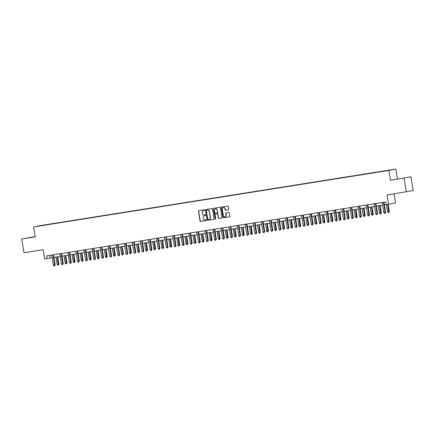 <?xml version="1.0" encoding="UTF-8"?>
<svg xmlns="http://www.w3.org/2000/svg" width="435" height="435" viewBox="0 0 435 435"><rect width="100%" height="100%" fill="white"/><g stroke="black" fill="none" stroke-linecap="round" stroke-linejoin="round"><path stroke-width="0.65" d="M204.667 210.105A0.381 0.359 -101.3 0 0 204.254 209.784L198.866 210.638A0.549 0.511 -101.3 0 0 198.447 211.258L200.035 220.969A0.549 0.511 -101.3 0 0 200.633 221.431L206.021 220.572A0.381 0.359 -101.3 0 0 206.315 220.137A0.381 0.359 -101.3 0 0 205.896 219.816L205.2 219.931A1.751 1.642 -101.3 0 1 203.292 218.462L203.161 217.652A1.751 1.642 -101.3 0 1 204.499 215.668L205.2 215.559A0.381 0.359 -101.3 0 0 205.489 215.124A0.381 0.359 -101.3 0 0 205.075 214.803L204.379 214.912A1.751 1.642 -101.3 0 1 202.471 213.444L202.34 212.633A1.751 1.642 -101.3 0 1 203.678 210.649L204.374 210.54A0.381 0.359 -101.3 0 0 204.667 210.105M402.533 178.23L396.78 179.225L402.533 178.23M35.23 236.656L27.394 237.967L35.24 236.716M35.213 236.564L21.75 238.984L24.001 252.724L43.217 249.668L44.751 259.015L52.167 257.716M410.999 176.8L390.543 180.335L410.999 176.8L413.25 190.541L387.085 194.983L388.618 204.33L395.562 202.944L394.077 193.874M404.055 178.187L406.306 191.927M228.315 209.86A0.549 0.511 -101.3 0 0 228.734 209.24L228.288 206.516A0.549 0.511 -101.3 0 0 227.695 206.054L221.709 207.006A0.549 0.511 -101.3 0 0 221.29 207.625L222.883 217.337A0.549 0.511 -101.3 0 0 223.476 217.799L229.462 216.847A0.549 0.511 -101.3 0 0 229.881 216.228L229.343 212.933A0.549 0.511 -101.3 0 0 228.745 212.476L226.184 212.884A0.549 0.511 -101.3 0 0 225.765 213.503L226.031 215.135A1.463 1.376 -101.3 0 1 224.96 216.788A1.463 1.376 -101.3 0 1 223.318 215.564L222.274 209.175A1.463 1.376 -101.3 0 1 223.345 207.522A1.463 1.376 -101.3 0 1 224.987 208.74L225.161 209.806A0.549 0.511 -101.3 0 0 225.754 210.268L228.353 209.849M388.618 204.33L386.264 204.7L385.812 201.954L46.648 255.889L47.1 258.64M390.543 180.335L388.923 170.444L33.642 226.945L40.585 225.558L395.872 169.057L388.923 170.444M21.75 238.984L35.262 236.836L33.642 226.945M212.519 209.023A0.549 0.511 -101.3 0 0 211.921 208.566L205.94 209.518A0.549 0.511 -101.3 0 0 205.521 210.138L207.109 219.849A0.549 0.511 -101.3 0 0 207.707 220.306L213.688 219.354A0.549 0.511 -101.3 0 0 214.107 218.734L212.519 209.023M215.542 219.039A0.381 0.359 -101.3 0 1 215.211 218.718L213.406 208.882A0.549 0.511 -101.3 0 1 213.824 208.262L219.811 207.31A0.549 0.511 -101.3 0 1 220.404 207.767L221.991 217.478A0.549 0.511 -101.3 0 1 221.594 218.098L221.573 218.098A0.549 0.511 -101.3 0 0 221.594 218.098M221.573 218.098L219.012 218.506A0.549 0.511 -101.3 0 1 218.419 218.049L217.772 214.107A0.549 0.511 -101.3 0 0 217.179 213.65L215.477 213.922A0.549 0.511 -101.3 0 0 215.059 214.542L215.733 218.642A0.381 0.359 -101.3 0 1 215.45 219.071A0.381 0.359 -101.3 0 1 215.02 218.756M388.923 170.362L37.617 226.233L388.923 170.362M397.492 178.954L395.872 169.057M53.935 257.433L60.231 256.433M61.993 256.15L68.29 255.149M70.051 254.872L76.348 253.866M78.11 253.589L84.406 252.588M86.173 252.305L92.465 251.305M94.232 251.022L100.528 250.022M102.29 249.744L108.587 248.744M110.349 248.461L116.645 247.461M118.407 247.178L124.704 246.177M126.471 245.9L132.762 244.894M134.529 244.617L140.82 243.616M142.588 243.334L148.884 242.333M150.646 242.05L156.943 241.05M158.704 240.772L165.001 239.772M166.763 239.489L173.059 238.489M174.826 238.206L181.118 237.205M182.885 236.928L189.181 235.922M190.943 235.645L197.24 234.644M199.002 234.362L205.298 233.361M207.06 233.078L213.357 232.078M215.124 231.801L221.415 230.8M223.182 230.517L229.479 229.517M231.241 229.234L237.537 228.234M239.299 227.956L245.596 226.95M247.357 226.673L253.654 225.673M255.416 225.39L261.712 224.389M263.479 224.107L269.771 223.106M271.538 222.829L277.834 221.828M279.596 221.545L285.893 220.545M287.655 220.262L293.951 219.262M295.713 218.984L302.01 217.978M303.777 217.701L310.068 216.701M311.835 216.418L318.132 215.417M319.894 215.135L326.19 214.134M327.952 213.857L334.249 212.856M336.01 212.574L342.307 211.573M344.074 211.29L350.365 210.29M352.132 210.013L358.424 209.007M360.191 208.729L366.487 207.729M368.249 207.446L374.546 206.446M376.308 206.163L382.604 205.162M384.366 204.885L386.247 204.586M49.644 255.416L50.074 258.047M204.445 210.518L203.868 210.611A1.751 1.642 -101.3 0 0 203.749 210.638M204.57 215.651A1.751 1.642 -101.3 0 1 204.689 215.629L205.266 215.537M198.969 210.622A0.549 0.511 -101.3 0 0 198.632 211.225L200.225 220.936A0.549 0.511 -101.3 0 0 200.818 221.393L206.087 220.556M206.043 209.496A0.549 0.511 -101.3 0 0 205.706 210.1L207.299 219.811A0.549 0.511 -101.3 0 0 207.892 220.268L213.77 219.332M206.62 210.181A0.381 0.359 -101.3 0 0 206.326 210.616L207.723 219.142A0.381 0.359 -101.3 0 0 208.142 219.463L208.876 219.343A1.751 1.642 -101.3 0 0 210.214 217.359L209.262 211.535A1.751 1.642 -101.3 0 0 207.354 210.067L206.81 210.143A0.381 0.359 -101.3 0 0 206.783 210.148L206.609 210.187M208.996 219.322L209.061 219.305A1.751 1.642 -101.3 0 0 210.404 217.321L210.214 217.359M206.81 210.143L207.544 210.029A1.751 1.642 -101.3 0 1 209.447 211.497L210.404 217.321M221.66 218.076L219.012 218.506M215.629 213.889A0.549 0.511 -101.3 0 1 215.668 213.884L217.364 213.612A0.549 0.511 -101.3 0 1 217.962 214.074L218.609 218.011A0.549 0.511 -101.3 0 0 219.202 218.468M215.211 218.718L213.406 208.882M217.103 210.023A1.463 1.376 -101.3 0 0 215.461 208.805A1.463 1.376 -101.3 0 0 214.39 210.453L214.759 212.71A0.549 0.511 -101.3 0 0 215.358 213.166L217.054 212.894A0.549 0.511 -101.3 0 0 217.473 212.275L217.293 209.985A1.463 1.376 -101.3 0 0 215.559 208.789M217.092 212.889L217.244 212.856A0.549 0.511 -101.3 0 0 217.663 212.236L217.473 212.275M217.293 209.985L217.663 212.236M213.928 208.245A0.549 0.511 -101.3 0 0 213.596 208.843M223.438 207.506A1.463 1.376 -101.3 0 1 225.172 208.702L225.346 209.768A0.549 0.511 -101.3 0 0 225.944 210.23L228.397 209.839M225.053 216.76A1.463 1.376 -101.3 0 0 226.222 215.097L226.031 215.135M226.287 212.867A0.549 0.511 -101.3 0 0 225.955 213.465L226.222 215.097M221.817 206.989A0.549 0.511 -101.3 0 0 221.48 207.587L223.068 217.299A0.549 0.511 -101.3 0 0 223.666 217.761L229.544 216.826M55.946 257.112L57.17 264.567L58.459 264.366L58.932 264.268L57.714 256.829M58.932 264.268L58.333 265.111L57.241 256.906M58.333 265.111L57.817 265.192L57.17 264.567M53.075 254.867L53.07 254.899A0.555 0.522 -101.3 0 0 53.07 255.111L54.707 265.111L53.413 265.317L51.776 255.312A0.555 0.522 -101.3 0 0 51.705 255.117L51.689 255.089M53.07 254.899L53.543 254.807A0.555 0.522 -101.3 0 0 53.538 255.013L55.174 265.018L54.707 265.111L54.576 265.861L54.06 265.943L53.413 265.317M55.174 265.018L54.576 265.861M64.01 255.829L65.228 263.289L66.99 262.99L65.772 255.552M66.99 262.99L66.392 263.833L65.299 255.628M66.392 263.833L65.875 263.914L65.228 263.289M72.069 254.551L73.287 262.006L74.581 261.799L75.048 261.707L73.83 254.268M75.048 261.707L74.45 262.55L73.357 254.344M74.45 262.55L73.934 262.631L73.287 262.006M61.139 253.589L61.134 253.616A0.555 0.522 -101.3 0 0 61.128 253.828L62.765 263.833L61.476 264.034L59.834 254.035A0.555 0.522 -101.3 0 0 59.764 253.833L59.753 253.806M61.134 253.616L61.601 253.523A0.555 0.522 -101.3 0 0 61.596 253.735L63.233 263.735L62.765 263.833L62.635 264.578L62.118 264.659L61.476 264.034M63.233 263.735L62.635 264.578M69.198 252.305L69.192 252.333A0.555 0.522 -101.3 0 0 69.187 252.545L70.823 262.55L69.535 262.756L67.898 252.751A0.555 0.522 -101.3 0 0 67.827 252.55L67.811 252.528M69.66 252.229L69.66 252.24A0.555 0.522 -101.3 0 0 69.654 252.452L71.296 262.457L70.823 262.55L70.698 263.295L70.176 263.382L69.535 262.756M71.296 262.457L70.698 263.295M80.127 253.268L81.345 260.723L82.639 260.516L83.107 260.424L81.889 252.985M83.107 260.424L82.509 261.266L81.416 253.061M82.509 261.266L81.992 261.348L81.345 260.723M77.256 251.022L77.251 251.055A0.555 0.522 -101.3 0 0 77.245 251.261L78.887 261.266L77.593 261.473L75.956 251.468A0.555 0.522 -101.3 0 0 75.886 251.272L75.869 251.245M77.724 250.951L77.718 250.957A0.555 0.522 -101.3 0 0 77.718 251.169L79.355 261.174L78.887 261.266L78.757 262.017L78.24 262.098L77.593 261.473M79.355 261.174L78.757 262.017M88.185 251.985L89.409 259.445L91.171 259.146L89.947 251.707M91.171 259.146L90.567 259.983L89.479 251.778M90.567 259.983L90.05 260.065L89.409 259.445M85.314 249.744L85.309 249.772A0.555 0.522 -101.3 0 0 85.303 249.984L86.946 259.983L85.651 260.19L84.015 250.185A0.555 0.522 -101.3 0 0 83.944 249.989L83.928 249.962M85.782 249.668L85.777 249.679A0.555 0.522 -101.3 0 0 85.777 249.891L87.413 259.891L86.946 259.983L86.815 260.734L86.299 260.815L85.651 260.19M87.413 259.891L86.815 260.734M96.244 250.701L97.467 258.162L99.229 257.863L98.011 250.424M99.229 257.863L98.631 258.705L97.538 250.5M98.631 258.705L98.114 258.787L97.467 258.162M93.373 248.461L93.367 248.488A0.555 0.522 -101.3 0 0 93.367 248.7L95.004 258.705L93.71 258.907L92.073 248.907A0.555 0.522 -101.3 0 0 92.002 248.706L91.986 248.679M93.367 248.488L93.84 248.396A0.555 0.522 -101.3 0 0 93.835 248.608L95.472 258.608L95.004 258.705L94.873 259.45L94.357 259.532L93.71 258.907M95.472 258.608L94.873 259.45M104.302 249.424L105.526 256.878L106.82 256.672L107.287 256.579L106.069 249.141M107.287 256.579L106.689 257.422L105.596 249.217M106.689 257.422L106.173 257.504L105.526 256.878M101.437 247.178L101.431 247.205A0.555 0.522 -101.3 0 0 101.426 247.417L103.062 257.422L101.774 257.629L100.132 247.624A0.555 0.522 -101.3 0 0 100.061 247.423L100.05 247.401M101.431 247.205L101.899 247.113A0.555 0.522 -101.3 0 0 101.893 247.325L103.53 257.33L103.062 257.422L102.932 258.172L102.415 258.254L101.774 257.629M103.53 257.33L102.932 258.172M112.366 248.14L113.584 255.595L114.878 255.394L115.346 255.296L114.128 247.858M115.346 255.296L114.748 256.139L113.655 247.934M114.748 256.139L114.231 256.22L113.584 255.595M109.495 245.895L109.489 245.927A0.555 0.522 -101.3 0 0 109.484 246.139L111.121 256.139L109.832 256.345L108.19 246.34A0.555 0.522 -101.3 0 0 108.119 246.145L108.108 246.118M109.489 245.927L109.957 245.835A0.555 0.522 -101.3 0 0 109.952 246.041L111.594 256.046L111.121 256.139L110.99 256.889L110.474 256.971L109.832 256.345M111.594 256.046L110.99 256.889M120.424 246.857L121.642 254.317L123.404 254.018L122.186 246.58M123.404 254.018L122.806 254.861L121.713 246.656M122.806 254.861L122.289 254.943L121.642 254.317M117.553 244.617L117.548 244.644A0.555 0.522 -101.3 0 0 117.542 244.856L119.179 254.861L117.89 255.062L116.254 245.063A0.555 0.522 -101.3 0 0 116.183 244.861L116.167 244.834M117.548 244.644L118.015 244.552A0.555 0.522 -101.3 0 0 118.015 244.764L119.652 254.763L119.179 254.861L119.054 255.606L118.537 255.688L117.89 255.062M119.652 254.763L119.054 255.606M128.483 245.579L129.706 253.034L130.995 252.827L131.462 252.735L130.244 245.296M131.462 252.735L130.864 253.578L129.777 245.373M130.864 253.578L130.348 253.659L129.706 253.034M136.541 244.296L137.764 251.751L139.053 251.55L139.526 251.452L138.308 244.013M139.526 251.452L138.923 252.295L137.835 244.089M138.923 252.295L138.406 252.376L137.764 251.751M144.599 243.013L145.823 250.473L147.585 250.174L146.367 242.735M147.585 250.174L146.986 251.011L145.894 242.806M146.986 251.011L146.47 251.093L145.823 250.473M152.663 241.729L153.881 249.19L155.643 248.891L154.425 241.452M155.643 248.891L155.045 249.733L153.952 241.528M155.045 249.733L154.528 249.815L153.881 249.19M160.722 240.452L161.94 247.906L163.234 247.7L163.701 247.607L162.483 240.169M163.701 247.607L163.103 248.45L162.01 240.245M163.103 248.45L162.587 248.532L161.94 247.906M168.78 239.168L170.003 246.623L171.292 246.422L171.76 246.324L170.542 238.886M171.76 246.324L171.162 247.167L170.069 238.962M171.162 247.167L170.645 247.249L170.003 246.623M176.838 237.885L178.062 245.345L179.824 245.046L178.606 237.608M179.824 245.046L179.22 245.889L178.132 237.684M179.22 245.889L178.703 245.971L178.062 245.345M184.897 236.607L186.12 244.062L187.882 243.763L186.664 236.325M187.882 243.763L187.284 244.606L186.191 236.401M187.284 244.606L186.767 244.687L186.12 244.062M192.961 235.324L194.179 242.779L195.473 242.578L195.94 242.48L194.722 235.041M195.94 242.48L195.342 243.323L194.249 235.117M195.342 243.323L194.826 243.404L194.179 242.779M201.019 234.041L202.237 241.501L203.999 241.202L202.781 233.764M203.999 241.202L203.401 242.039L202.308 233.834M203.401 242.039L202.884 242.121L202.237 241.501M125.612 243.334L125.606 243.361A0.555 0.522 -101.3 0 0 125.601 243.573L127.243 253.578L125.949 253.784L124.312 243.779A0.555 0.522 -101.3 0 0 124.241 243.578L124.225 243.556M126.079 243.257L126.074 243.268A0.555 0.522 -101.3 0 0 126.074 243.48L127.711 253.485L127.243 253.578L127.112 254.323L126.596 254.41L125.949 253.784M127.711 253.485L127.112 254.323M133.67 242.05L133.665 242.083A0.555 0.522 -101.3 0 0 133.665 242.29L135.301 252.295L134.007 252.501L132.37 242.496A0.555 0.522 -101.3 0 0 132.3 242.3L132.284 242.273M134.138 241.98L134.138 241.985A0.555 0.522 -101.3 0 0 134.132 242.197L135.769 252.202L135.301 252.295L135.171 253.045L134.654 253.126L134.007 252.501M135.769 252.202L135.171 253.045M141.734 240.772L141.723 240.8A0.555 0.522 -101.3 0 0 141.723 241.012L143.36 251.011L142.066 251.218L140.429 241.218A0.555 0.522 -101.3 0 0 140.358 241.017L140.342 240.99M142.196 240.696L142.196 240.707A0.555 0.522 -101.3 0 0 142.191 240.919L143.827 250.919L143.36 251.011L143.229 251.762L142.713 251.843L142.066 251.218M143.827 250.919L143.229 251.762M149.792 239.489L149.787 239.516A0.555 0.522 -101.3 0 0 149.781 239.728L151.418 249.733L150.129 249.935L148.487 239.935A0.555 0.522 -101.3 0 0 148.417 239.734L148.406 239.707M149.787 239.516L150.254 239.424A0.555 0.522 -101.3 0 0 150.249 239.636L151.891 249.636L151.418 249.733L151.288 250.478L150.771 250.56L150.129 249.935M151.891 249.636L151.288 250.478M157.851 238.206L157.845 238.233A0.555 0.522 -101.3 0 0 157.84 238.445L159.476 248.45L158.188 248.657L156.551 238.652A0.555 0.522 -101.3 0 0 156.48 238.451L156.464 238.429M157.845 238.233L158.313 238.141A0.555 0.522 -101.3 0 0 158.307 238.353L159.95 248.358L159.476 248.45L159.351 249.201L158.835 249.282L158.188 248.657M159.95 248.358L159.351 249.201M165.909 236.923L165.904 236.955A0.555 0.522 -101.3 0 0 165.898 237.167L167.54 247.167L166.246 247.374L164.609 237.369A0.555 0.522 -101.3 0 0 164.539 237.173L164.522 237.146M166.377 236.852L166.371 236.863A0.555 0.522 -101.3 0 0 166.371 237.07L168.008 247.075L167.54 247.167L167.41 247.917L166.893 247.999L166.246 247.374M168.008 247.075L167.41 247.917M173.967 235.645L173.962 235.672A0.555 0.522 -101.3 0 0 173.957 235.884L175.599 245.889L174.304 246.09L172.668 236.091A0.555 0.522 -101.3 0 0 172.597 235.89L172.581 235.862M173.962 235.672L174.43 235.58A0.555 0.522 -101.3 0 0 174.43 235.792L176.066 245.791L175.599 245.889L175.468 246.634L174.952 246.716L174.304 246.09M176.066 245.791L175.468 246.634M182.026 234.362L182.02 234.389A0.555 0.522 -101.3 0 0 182.02 234.601L183.657 244.606L182.363 244.813L180.726 234.808A0.555 0.522 -101.3 0 0 180.655 234.606L180.639 234.585M182.493 234.286L182.493 234.296A0.555 0.522 -101.3 0 0 182.488 234.508L184.125 244.513L183.657 244.606L183.526 245.351L183.01 245.438L182.363 244.813M184.125 244.513L183.526 245.351M190.09 233.078L190.084 233.111A0.555 0.522 -101.3 0 0 190.079 233.318L191.715 243.323L190.427 243.529L188.785 233.524A0.555 0.522 -101.3 0 0 188.714 233.329L188.703 233.301M190.552 233.008L190.552 233.013A0.555 0.522 -101.3 0 0 190.546 233.225L192.183 243.23L191.715 243.323L191.585 244.073L191.068 244.155L190.427 243.529M192.183 243.23L191.585 244.073M198.148 231.801L198.142 231.828A0.555 0.522 -101.3 0 0 198.137 232.04L199.774 242.039L198.485 242.246L196.848 232.246A0.555 0.522 -101.3 0 0 196.772 232.045L196.761 232.018M198.61 231.725L198.61 231.735A0.555 0.522 -101.3 0 0 198.605 231.947L200.247 241.947L199.774 242.039L199.643 242.79L199.127 242.871L198.485 242.246M200.247 241.947L199.643 242.79M209.077 232.758L210.295 240.218L212.057 239.919L210.839 232.48M212.057 239.919L211.459 240.762L210.366 232.556M211.459 240.762L210.942 240.843L210.295 240.218M206.206 230.517L206.201 230.545A0.555 0.522 -101.3 0 0 206.195 230.757L207.838 240.762L206.543 240.963L204.907 230.963A0.555 0.522 -101.3 0 0 204.836 230.762L204.82 230.735M206.201 230.545L206.668 230.452A0.555 0.522 -101.3 0 0 206.668 230.664L208.305 240.669L207.838 240.762L207.707 241.507L207.19 241.588L206.543 240.963M208.305 240.669L207.707 241.507M217.136 231.48L218.359 238.935L219.648 238.728L220.115 238.636L218.897 231.197M220.115 238.636L219.517 239.478L218.43 231.273M219.517 239.478L219.001 239.56L218.359 238.935M214.265 229.234L214.259 229.261A0.555 0.522 -101.3 0 0 214.254 229.473L215.896 239.478L214.602 239.685L212.965 229.68A0.555 0.522 -101.3 0 0 212.894 229.479L212.878 229.457M214.259 229.261L214.727 229.169A0.555 0.522 -101.3 0 0 214.727 229.381L216.364 239.386L215.896 239.478L215.765 240.229L215.249 240.31L214.602 239.685M216.364 239.386L215.765 240.229M225.194 230.197L226.417 237.651L227.706 237.45L228.179 237.352L226.961 229.914M228.179 237.352L227.581 238.195L226.488 229.99M227.581 238.195L227.059 238.277L226.417 237.651M222.323 227.951L222.318 227.983A0.555 0.522 -101.3 0 0 222.318 228.196L223.954 238.195L222.66 238.402L221.023 228.397A0.555 0.522 -101.3 0 0 220.953 228.201L220.936 228.174M222.318 227.983L222.791 227.891A0.555 0.522 -101.3 0 0 222.785 228.098L224.422 238.103L223.954 238.195L223.824 238.945L223.307 239.027L222.66 238.402M224.422 238.103L223.824 238.945M233.252 228.913L234.476 236.374L236.238 236.075L235.02 228.636M236.238 236.075L235.639 236.917L234.547 228.712M235.639 236.917L235.123 236.999L234.476 236.374M230.387 226.673L230.376 226.7A0.555 0.522 -101.3 0 0 230.376 226.912L232.013 236.917L230.724 237.118L229.082 227.119A0.555 0.522 -101.3 0 0 229.011 226.918L229 226.891M230.376 226.7L230.849 226.608A0.555 0.522 -101.3 0 0 230.844 226.82L232.48 236.819L232.013 236.917L231.882 237.662L231.366 237.744L230.724 237.118M232.48 236.819L231.882 237.662M241.316 227.635L242.534 235.09L243.828 234.884L244.296 234.791L243.078 227.353M244.296 234.791L243.698 235.634L242.605 227.429M243.698 235.634L243.181 235.716L242.534 235.09M238.445 225.39L238.44 225.417A0.555 0.522 -101.3 0 0 238.434 225.629L240.071 235.634L238.782 235.841L237.14 225.836A0.555 0.522 -101.3 0 0 237.07 225.634L237.059 225.613M238.907 225.314L238.907 225.325A0.555 0.522 -101.3 0 0 238.902 225.537L240.544 235.542L240.071 235.634L239.941 236.379L239.424 236.466L238.782 235.841M240.544 235.542L239.941 236.379M249.375 226.352L250.593 233.807L251.887 233.606L252.354 233.508L251.136 226.069M252.354 233.508L251.756 234.351L250.663 226.146M251.756 234.351L251.24 234.432L250.593 233.807M246.504 224.107L246.498 224.139A0.555 0.522 -101.3 0 0 246.493 224.346L248.129 234.351L246.841 234.557L245.204 224.552A0.555 0.522 -101.3 0 0 245.133 224.357L245.117 224.329M246.971 224.036L246.966 224.041A0.555 0.522 -101.3 0 0 246.96 224.253L248.602 234.258L248.129 234.351L248.004 235.101L247.488 235.183L246.841 234.557M248.602 234.258L248.004 235.101M257.433 225.069L258.656 232.529L260.413 232.23L259.195 224.792M260.413 232.23L259.815 233.068L258.727 224.862M259.815 233.068L259.298 233.149L258.656 232.529M254.562 222.829L254.557 222.856A0.555 0.522 -101.3 0 0 254.551 223.068L256.193 233.068L254.899 233.274L253.262 223.275A0.555 0.522 -101.3 0 0 253.192 223.073L253.175 223.046M255.03 222.753L255.024 222.763A0.555 0.522 -101.3 0 0 255.024 222.976L256.661 232.975L256.193 233.068L256.063 233.818L255.546 233.899L254.899 233.274M256.661 232.975L256.063 233.818M265.491 223.786L266.715 231.246L268.477 230.947L267.259 223.508M268.477 230.947L267.873 231.79L266.785 223.585M267.873 231.79L267.356 231.871L266.715 231.246M273.55 222.508L274.773 229.963L276.535 229.664L275.317 222.225M276.535 229.664L275.937 230.506L274.844 222.301M275.937 230.506L275.42 230.588L274.773 229.963M281.614 221.225L282.832 228.679L284.126 228.478L284.593 228.38L283.375 220.942M284.593 228.38L283.995 229.223L282.902 221.018M283.995 229.223L283.479 229.305L282.832 228.679M289.672 219.941L290.89 227.402L292.652 227.103L291.434 219.664M292.652 227.103L292.054 227.945L290.961 219.74M292.054 227.945L291.537 228.027L290.89 227.402M297.73 218.664L298.948 226.118L300.242 225.912L300.71 225.819L299.492 218.381M300.71 225.819L300.112 226.662L299.019 218.457M300.112 226.662L299.595 226.744L298.948 226.118M305.789 217.38L307.012 224.835L308.301 224.634L308.774 224.536L307.55 217.098M308.774 224.536L308.17 225.379L307.083 217.174M308.17 225.379L307.654 225.46L307.012 224.835M313.847 216.097L315.07 223.557L316.832 223.258L315.614 215.82M316.832 223.258L316.234 224.096L315.141 215.891M316.234 224.096L315.718 224.177L315.07 223.557M321.905 214.814L323.129 222.274L324.891 221.975L323.673 214.537M324.891 221.975L324.292 222.818L323.2 214.613M324.292 222.818L323.776 222.899L323.129 222.274M329.969 213.536L331.187 220.991L332.481 220.784L332.949 220.692L331.731 213.253M332.949 220.692L332.351 221.535L331.258 213.329M332.351 221.535L331.834 221.616L331.187 220.991M338.028 212.253L339.246 219.708L340.54 219.506L341.007 219.409L339.789 211.97M341.007 219.409L340.409 220.251L339.316 212.046M340.409 220.251L339.893 220.333L339.246 219.708M262.62 221.545L262.615 221.573A0.555 0.522 -101.3 0 0 262.615 221.785L264.252 231.79L262.957 231.991L261.321 221.991A0.555 0.522 -101.3 0 0 261.25 221.79L261.234 221.763M262.615 221.573L263.088 221.48A0.555 0.522 -101.3 0 0 263.083 221.692L264.719 231.697L264.252 231.79L264.121 232.535L263.605 232.616L262.957 231.991M264.719 231.697L264.121 232.535M270.679 220.262L270.673 220.289A0.555 0.522 -101.3 0 0 270.673 220.501L272.31 230.506L271.016 230.713L269.379 220.708A0.555 0.522 -101.3 0 0 269.308 220.507L269.292 220.485M270.673 220.289L271.146 220.197A0.555 0.522 -101.3 0 0 271.141 220.409L272.778 230.414L272.31 230.506L272.179 231.257L271.663 231.338L271.016 230.713M272.778 230.414L272.179 231.257M278.743 218.979L278.737 219.012A0.555 0.522 -101.3 0 0 278.732 219.224L280.368 229.223L279.08 229.43L277.438 219.425A0.555 0.522 -101.3 0 0 277.367 219.229L277.356 219.202M278.737 219.012L279.205 218.919A0.555 0.522 -101.3 0 0 279.199 219.126L280.836 229.131L280.368 229.223L280.238 229.974L279.721 230.055L279.08 229.43M280.836 229.131L280.238 229.974M286.801 217.701L286.796 217.728A0.555 0.522 -101.3 0 0 286.79 217.94L288.427 227.945L287.138 228.147L285.501 218.147A0.555 0.522 -101.3 0 0 285.431 217.946L285.414 217.919M286.796 217.728L287.263 217.636A0.555 0.522 -101.3 0 0 287.258 217.848L288.9 227.848L288.427 227.945L288.302 228.69L287.78 228.772L287.138 228.147M288.9 227.848L288.302 228.69M294.859 216.418L294.854 216.445A0.555 0.522 -101.3 0 0 294.848 216.657L296.491 226.662L295.196 226.869L293.56 216.864A0.555 0.522 -101.3 0 0 293.489 216.663L293.473 216.641M295.327 216.342L295.321 216.353A0.555 0.522 -101.3 0 0 295.321 216.565L296.958 226.57L296.491 226.662L296.36 227.407L295.844 227.494L295.196 226.869M296.958 226.57L296.36 227.407M302.918 215.135L302.912 215.167A0.555 0.522 -101.3 0 0 302.907 215.374L304.549 225.379L303.255 225.586L301.618 215.581A0.555 0.522 -101.3 0 0 301.547 215.385L301.531 215.358M303.385 215.064L303.38 215.069A0.555 0.522 -101.3 0 0 303.38 215.281L305.017 225.286L304.549 225.379L304.418 226.129L303.902 226.211L303.255 225.586M305.017 225.286L304.418 226.129M310.976 213.857L310.971 213.884A0.555 0.522 -101.3 0 0 310.971 214.096L312.607 224.096L311.313 224.302L309.676 214.303A0.555 0.522 -101.3 0 0 309.606 214.102L309.589 214.074M311.444 213.781L311.444 213.792A0.555 0.522 -101.3 0 0 311.438 214.004L313.075 224.003L312.607 224.096L312.477 224.846L311.96 224.928L311.313 224.302M313.075 224.003L312.477 224.846M319.04 212.574L319.034 212.601A0.555 0.522 -101.3 0 0 319.029 212.813L320.666 222.818L319.377 223.019L317.735 213.019A0.555 0.522 -101.3 0 0 317.664 212.818L317.653 212.791M319.034 212.601L319.502 212.508A0.555 0.522 -101.3 0 0 319.497 212.72L321.133 222.725L320.666 222.818L320.535 223.563L320.019 223.644L319.377 223.019M321.133 222.725L320.535 223.563M327.098 211.29L327.093 211.318A0.555 0.522 -101.3 0 0 327.087 211.53L328.724 221.535L327.435 221.741L325.793 211.736A0.555 0.522 -101.3 0 0 325.723 211.535L325.712 211.513M327.093 211.318L327.56 211.225A0.555 0.522 -101.3 0 0 327.555 211.437L329.197 221.442L328.724 221.535L328.594 222.285L328.077 222.367L327.435 221.741M329.197 221.442L328.594 222.285M335.157 210.007L335.151 210.04A0.555 0.522 -101.3 0 0 335.146 210.252L336.782 220.251L335.494 220.458L333.857 210.453A0.555 0.522 -101.3 0 0 333.786 210.257L333.77 210.23M335.151 210.04L335.619 209.947A0.555 0.522 -101.3 0 0 335.619 210.154L337.255 220.159L336.782 220.251L336.657 221.002L336.141 221.083L335.494 220.458M337.255 220.159L336.657 221.002M346.086 210.97L347.309 218.43L349.066 218.131L347.848 210.692M349.066 218.131L348.468 218.974L347.38 210.768M348.468 218.974L347.951 219.055L347.309 218.43M343.215 208.729L343.21 208.756A0.555 0.522 -101.3 0 0 343.204 208.969L344.846 218.974L343.552 219.175L341.915 209.175A0.555 0.522 -101.3 0 0 341.845 208.974L341.828 208.947M343.21 208.756L343.677 208.664A0.555 0.522 -101.3 0 0 343.677 208.876L345.314 218.876L344.846 218.974L344.716 219.718L344.199 219.8L343.552 219.175M345.314 218.876L344.716 219.718M354.144 209.692L355.368 217.147L357.13 216.847L355.912 209.409M357.13 216.847L356.526 217.69L355.438 209.485M356.526 217.69L356.009 217.772L355.368 217.147M351.273 207.446L351.268 207.473A0.555 0.522 -101.3 0 0 351.268 207.685L352.905 217.69L351.61 217.897L349.974 207.892A0.555 0.522 -101.3 0 0 349.903 207.691L349.887 207.669M351.741 207.37L351.741 207.381A0.555 0.522 -101.3 0 0 351.736 207.593L353.372 217.598L352.905 217.69L352.774 218.435L352.258 218.522L351.61 217.897M353.372 217.598L352.774 218.435M362.203 208.408L363.426 215.863L364.72 215.662L365.188 215.564L363.97 208.126M365.188 215.564L364.59 216.407L363.497 208.202M364.59 216.407L364.073 216.489L363.426 215.863M359.337 206.163L359.326 206.195A0.555 0.522 -101.3 0 0 359.326 206.402L360.963 216.407L359.669 216.614L358.032 206.609A0.555 0.522 -101.3 0 0 357.962 206.413L357.945 206.386M359.799 206.092L359.799 206.098A0.555 0.522 -101.3 0 0 359.794 206.31L361.431 216.315L360.963 216.407L360.832 217.157L360.316 217.239L359.669 216.614M361.431 216.315L360.832 217.157M370.267 207.125L371.485 214.585L373.246 214.286L372.028 206.848M373.246 214.286L372.648 215.124L371.555 206.919M372.648 215.124L372.132 215.211L371.485 214.585M367.396 204.885L367.39 204.912A0.555 0.522 -101.3 0 0 367.385 205.124L369.021 215.124L367.733 215.33L366.091 205.331A0.555 0.522 -101.3 0 0 366.02 205.13L366.009 205.102M367.858 204.809L367.858 204.82A0.555 0.522 -101.3 0 0 367.852 205.032L369.494 215.031L369.021 215.124L368.891 215.874L368.374 215.956L367.733 215.33M369.494 215.031L368.891 215.874M378.325 205.842L379.543 213.302L381.305 213.003L380.087 205.565M381.305 213.003L380.707 213.846L379.614 205.641M380.707 213.846L380.19 213.928L379.543 213.302M375.454 203.602L375.448 203.629A0.555 0.522 -101.3 0 0 375.443 203.841L377.08 213.846L375.791 214.047L374.154 204.048A0.555 0.522 -101.3 0 0 374.084 203.846L374.067 203.819M375.448 203.629L375.916 203.536A0.555 0.522 -101.3 0 0 375.911 203.749L377.553 213.754L377.08 213.846L376.955 214.591L376.438 214.672L375.791 214.047M377.553 213.754L376.955 214.591M386.4 204.678L387.607 212.019L389.363 211.72L388.167 204.401M389.363 211.72L388.765 212.563L387.694 204.472M388.765 212.563L388.248 212.644L387.607 212.019M383.512 202.318L383.507 202.346A0.555 0.522 -101.3 0 0 383.501 202.558L385.144 212.563L383.849 212.769L382.213 202.764A0.555 0.522 -101.3 0 0 382.142 202.563L382.126 202.541M383.507 202.346L383.974 202.253A0.555 0.522 -101.3 0 0 383.974 202.465L385.611 212.47L385.144 212.563L385.013 213.313L384.496 213.395L383.849 212.769M385.611 212.47L385.013 213.313M53.07 255.111L53.538 255.013M61.128 253.828L61.596 253.735M69.192 252.333L69.66 252.24M69.187 252.545L69.654 252.452M77.251 251.055L77.718 250.957M77.245 251.261L77.718 251.169M85.309 249.772L85.777 249.679M85.303 249.984L85.777 249.891M93.367 248.7L93.835 248.608M101.426 247.417L101.893 247.325M109.484 246.139L109.952 246.041M117.542 244.856L118.015 244.764M125.606 243.361L126.074 243.268M125.601 243.573L126.074 243.48M133.665 242.083L134.138 241.985M133.665 242.29L134.132 242.197M141.723 240.8L142.196 240.707M141.723 241.012L142.191 240.919M149.781 239.728L150.249 239.636M157.84 238.445L158.307 238.353M165.904 236.955L166.371 236.863M165.898 237.167L166.371 237.07M173.957 235.884L174.43 235.792M182.02 234.389L182.493 234.296M182.02 234.601L182.488 234.508M190.084 233.111L190.552 233.013M190.079 233.318L190.546 233.225M198.142 231.828L198.61 231.735M198.137 232.04L198.605 231.947M206.195 230.757L206.668 230.664M214.254 229.473L214.727 229.381M222.318 228.196L222.785 228.098M230.376 226.912L230.844 226.82M238.44 225.417L238.907 225.325M238.434 225.629L238.902 225.537M246.498 224.139L246.966 224.041M246.493 224.346L246.96 224.253M254.557 222.856L255.024 222.763M254.551 223.068L255.024 222.976M262.615 221.785L263.083 221.692M270.673 220.501L271.141 220.409M278.732 219.224L279.199 219.126M286.79 217.94L287.258 217.848M294.854 216.445L295.321 216.353M294.848 216.657L295.321 216.565M302.912 215.167L303.38 215.069M302.907 215.374L303.38 215.281M310.971 213.884L311.444 213.792M310.971 214.096L311.438 214.004M319.029 212.813L319.497 212.72M327.087 211.53L327.555 211.437M335.146 210.252L335.619 210.154M343.204 208.969L343.677 208.876M351.268 207.473L351.741 207.381M351.268 207.685L351.736 207.593M359.326 206.195L359.799 206.098M359.326 206.402L359.794 206.31M367.39 204.912L367.858 204.82M367.385 205.124L367.852 205.032M375.443 203.841L375.911 203.749M383.501 202.558L383.974 202.465"/></g></svg>
